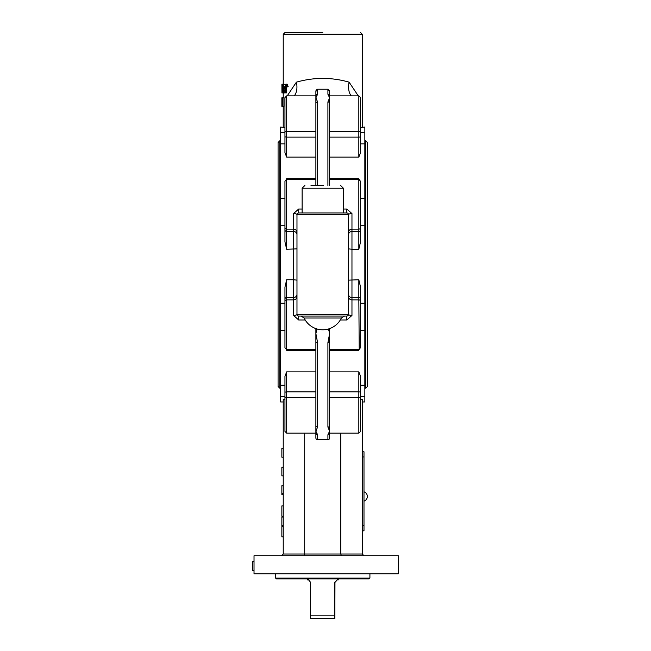 <?xml version="1.0" encoding="UTF-8"?>
<svg xmlns="http://www.w3.org/2000/svg" width="651" height="651" viewBox="0 0 651 651"><rect width="100%" height="100%" fill="white"/><g stroke="black" fill="none" stroke-linecap="round" stroke-linejoin="round"><path stroke-width="0.98" d="M363.99 555.734L362.265 554.017L362.265 399.519L360.548 399.25M341.393 555.734L340.79 554.017L340.79 433.143M304.107 555.734L304.709 554.017L304.709 433.143M281.517 555.734L283.234 554.017L283.234 399.519L284.951 399.25M329.626 328.617L329.626 333.548L327.909 342.711L327.909 427.08A1.717 1.546 0 0 0 329.626 425.534L329.626 437.952A1.774 1.717 89.5 0 1 327.909 439.726L317.598 439.726A1.774 1.717 90.5 0 1 315.881 437.952L315.881 425.534A1.717 1.546 0 0 0 317.598 427.08L317.598 342.711L315.881 333.548L315.881 328.617M360.548 392.545L360.548 376.359L358.831 371.884L358.831 391.886A1.717 0.659 0 0 1 360.548 392.545L360.548 431.426L358.831 433.143L358.831 397.509A1.717 0.659 0 0 1 360.548 398.168M360.548 415.777L360.548 395.482M284.951 396.386L280.654 396.386L280.654 401.96L283.234 401.96M362.265 401.96L364.845 401.96L364.845 396.386L360.548 396.386M360.548 311.796L360.548 303.252L364.845 303.252L364.845 225.759L360.548 225.759M348.521 232.317A3.434 3.174 180 0 1 351.963 229.136L358.831 229.136L358.831 231.471A1.717 1.587 0 0 0 360.548 229.876L360.548 241.895L358.831 249.252L351.963 249.252L351.963 213.577L346.804 209.028L343.37 209.028M348.521 280.142L358.831 279.759L360.548 287.115L360.548 299.126A1.717 1.587 180 0 0 358.831 297.54L359.214 349.408M360.548 385.156L364.845 385.156L364.845 330.358L360.548 330.358M364.845 330.358L364.845 303.252M364.845 396.386L364.845 385.156M293.544 315.434A3.434 1.099 180 0 0 296.978 314.335A1.717 1.717 0 0 0 298.695 316.052L346.804 316.052A1.717 1.717 0 0 0 348.521 314.335L348.521 214.675A1.717 1.717 0 0 0 346.804 212.958L298.695 212.958A1.717 1.717 0 0 0 296.978 214.675L296.978 314.335L296.978 214.675A3.434 1.099 -0 0 0 293.544 213.577L293.544 279.759L286.668 279.759L284.951 287.115L284.951 347.74L286.668 349.457L286.668 297.54L293.544 297.54L293.544 315.434L298.695 319.983L305.189 319.983M317.598 342.711A1.717 0.749 180 0 1 315.881 341.97L315.881 333.548L317.004 328.983M340.31 319.983L346.804 319.983L351.963 315.434A3.434 1.099 -0 0 1 348.521 314.335L296.978 314.335A1.717 1.717 0 0 0 298.695 316.052L298.695 319.983M398.347 555.734L254.02 555.734L254.02 573.775L398.347 573.775L398.347 555.734M315.881 349.457L286.668 349.457L286.668 350.311L286.285 349.408M329.626 349.457L358.831 349.457L360.548 347.74L360.548 299.126M284.951 398.168L284.951 431.426L286.668 433.143L286.668 371.884L284.951 376.359L284.951 398.168A1.717 0.659 0 0 1 286.668 397.509L315.881 397.509M284.951 395.482L284.951 419.252M304.123 318.014L341.376 318.014L344.485 316.052L301.014 316.052L304.123 318.014A20.62 20.62 0 0 0 341.376 318.014M328.495 328.983L329.626 333.548L329.626 341.97A1.717 0.749 180 0 1 327.909 342.711M331.774 316.052L346.804 316.052A1.717 1.717 0 0 0 348.521 314.335M329.626 437.952L329.626 433.143A1.717 1.619 180 0 1 327.909 434.762L327.909 439.726M329.626 425.534L329.626 341.97M315.881 341.97L315.881 425.534M327.909 427.08L329.626 431.182L327.909 434.762M317.598 439.726L317.598 434.762L315.881 431.182L317.598 427.08M317.598 434.762A1.717 1.619 180 0 1 315.881 433.143L286.668 433.143M254.02 570.488L252.653 570.488L252.653 561.748L254.02 561.748M254.02 570.374L252.653 570.374L254.02 570.341M254.02 561.61L252.653 561.61L252.653 562.488M283.234 516.219L281.859 516.219L281.859 505.908L283.234 505.908M283.234 526.529L281.859 526.529L281.859 536.839L283.234 536.839M283.234 525.666L281.859 525.666L281.859 516.927L283.234 516.927M283.234 517.073L281.859 517.073M283.234 525.813L281.859 525.666M283.234 457.205L281.859 457.205L281.859 448.612L283.234 448.612M283.234 457.238L281.859 457.205M281.859 467.988L281.859 467.101L283.234 467.101M283.234 475.873L281.859 475.873L281.859 467.247L283.234 467.247M283.234 475.84L281.859 475.84M283.234 485.736L281.859 485.736L283.234 485.882M283.234 494.622L281.859 494.622L281.859 485.882M283.234 494.5L281.859 494.5M283.234 493.458L281.859 493.458M283.234 494.467L281.859 494.467M283.234 448.474L281.859 448.474L281.859 449.353M284.951 330.358L280.654 330.358L280.654 385.156L284.951 385.156M280.654 385.156L280.654 396.386M284.951 225.759L280.654 225.759L280.654 303.252L284.951 303.252M280.654 303.252L280.654 330.358M296.978 248.869L286.668 249.252L284.951 241.895L284.951 181.271L286.285 179.595M284.951 127.531L280.654 127.051L280.654 225.759M364.845 225.759L364.845 127.051L360.548 127.531M275.585 578.072L276.447 578.934L369.052 578.934L369.914 578.072L275.585 578.072L275.585 573.775M329.626 137.125L358.831 137.125L358.831 157.119L360.548 152.643L360.548 97.585L358.831 95.868L358.831 137.125A1.717 0.659 0 0 0 360.548 136.466M360.548 133.528L360.548 113.233M360.548 227.549L360.548 181.271L358.831 179.554L358.831 229.136A1.717 1.587 0 0 0 360.548 227.549L360.548 229.876M358.278 95.868L349.099 82.156C331.562 77.16 313.994 77.16 296.408 82.156L287.229 95.868M284.951 116.399L284.951 126.709M280.654 132.625L284.951 132.625M360.548 132.625L364.845 132.625M322.75 32.55L284.951 32.55L322.75 32.55M364.845 143.855L360.548 143.855M284.951 143.855L280.654 143.855M346.804 209.028L346.804 212.958L343.37 212.958L343.37 188.22L302.129 188.22L302.129 212.958L298.695 212.958L298.695 209.028L293.544 213.577M296.978 214.675L348.521 214.675A3.434 1.099 180 0 1 351.963 213.577M329.626 179.554L358.831 179.554L358.831 178.7L359.214 179.595M284.951 136.466L284.951 152.643L286.668 157.119L286.668 95.868L284.951 97.585L284.951 136.466A1.717 0.659 0 0 0 286.668 137.125L315.881 137.125M284.951 113.233L284.951 133.528M360.548 126.709L360.548 116.399M317.598 185.47L317.598 101.93A1.717 1.546 180 0 0 315.881 103.476L315.881 95.868A1.717 1.619 0 0 1 317.598 94.249L317.598 89.236L327.901 89.236L329.626 91.457L329.626 103.476A1.717 1.546 180 0 0 327.909 101.93L327.909 185.47M329.626 91.409L329.455 90.448M317.086 89.317L316.044 90.448M315.971 90.668L315.881 91.4M360.548 198.653L364.845 198.653M286.668 95.868L315.881 95.868L315.881 91.457L317.598 89.236M329.626 185.47L329.626 103.476M315.881 103.476L315.881 185.47M317.598 101.93L315.881 97.829L317.598 94.249M327.909 89.236L327.909 94.249L329.626 97.829L327.909 101.93M327.909 94.249A1.717 1.619 0 0 1 329.626 95.868L358.831 95.868M282.998 92.906L281.94 92.906L281.907 84.28L281.973 91.002L282.192 89.732L283.551 89.732L283.551 90.367M283.836 90.367L282.762 90.367L283.266 92.019L283.746 89.96L282.786 88.805L282.493 86.713L283.201 84.134L285.187 84.663M284.056 86.616L285.122 88.788M284.926 92.873L283.283 93.02L282.542 90.456A41.127 3.043 -0.8 0 1 282.762 90.367M284.878 87.014L285.887 84.134L287.124 84.134L288.19 86.713A40.224 4.695 176.4 0 0 287.701 86.852L286.481 86.852L285.895 85.151L285.333 86.957L285.333 92.873L284.878 92.873L284.878 87.014L284.332 87.047A41.168 3.198 178.4 0 0 283.966 87.136L283.209 85.151L282.705 86.616L284.218 90.652L283.283 93.02M286.595 86.852L286.595 92.873L285.333 92.873M281.867 97.796L283.926 97.796L283.926 106.39L281.867 106.39L281.875 105.372L282.371 105.372L282.371 102.752L281.891 102.752L282.371 98.814L281.867 98.814L281.867 97.796L281.867 106.39M360.548 32.55L362.265 34.267L283.234 34.267L283.234 84.134L282.029 84.134L281.899 85.021L282.029 92.906M282.029 84.134L281.907 85.021M282.916 84.28L281.973 84.28M282.192 89.732L281.907 92.906M284.878 87.136L283.966 87.136M284.267 87.82L282.933 87.82M284.878 88.788L283.812 88.788M283.201 84.134L284.332 87.047M288.19 86.713L286.985 86.713A41.574 4.695 176.5 0 0 286.481 86.852M285.887 84.134L286.985 86.713M282.575 97.796L282.575 106.39M280.654 198.653L284.951 198.653M323.319 185.47L311.015 185.47M367.424 264.501L367.424 142.512L365.707 140.795L365.707 388.216L367.424 386.499L367.424 264.501M279.8 140.795L278.075 142.512L278.075 386.499L279.8 388.216L279.8 140.795L280.654 140.795M337.356 579.789L334.956 582.368L334.858 618.45L334.598 615.87L310.551 615.87L310.641 618.45L334.695 618.45M334.598 615.87L334.598 582.368L337.259 579.789L338.211 579.935L338.211 578.934M310.551 615.87L310.551 582.368C308.696 579.691 307.606 578.877 307.288 579.935L308.053 579.789M363.99 530.825L362.265 530.825L363.99 530.825L363.99 451.786L362.265 451.786M362.265 554.017L283.234 554.017M351.963 315.434L351.963 297.54L358.831 297.54L358.831 279.759M348.521 296.693A3.434 3.174 0 0 0 351.963 299.867L358.831 299.867A1.717 1.587 180 0 1 360.548 301.462M348.521 294.366A3.434 3.174 180 0 0 351.963 297.54L351.963 249.252L348.521 248.869M296.978 280.142L293.544 279.759L293.544 297.54A3.434 3.174 180 0 0 296.978 294.366M284.951 299.126A1.717 1.587 180 0 1 286.668 297.54L286.668 279.759M284.951 301.462A1.717 1.587 180 0 1 286.668 299.867L293.544 299.867A3.434 3.174 180 0 0 296.978 296.693M346.804 319.983L346.804 316.052M284.951 392.545A1.717 0.659 0 0 1 286.668 391.886L315.881 391.886M329.626 391.886L358.831 391.886L358.831 397.509L329.626 397.509M286.668 350.311L315.881 350.311M329.626 350.311L358.831 350.311M358.831 371.884L329.626 371.884M315.881 371.884L286.668 371.884M296.408 82.156A17.178 11.018 -111 0 1 294.26 95.868M348.521 234.645A3.434 3.174 180 0 1 351.963 231.471L358.831 231.471L358.831 249.252M296.978 232.317A3.434 3.174 0 0 0 293.544 229.136L286.668 229.136A1.717 1.587 180 0 1 284.951 227.549M286.668 249.252L286.668 231.471L293.544 231.471A3.434 3.174 180 0 1 296.978 234.645M284.951 229.876A1.717 1.587 180 0 0 286.668 231.471L286.668 179.554L315.881 179.554M302.129 209.028L298.695 209.028M284.951 130.843A1.717 0.659 0 0 0 286.668 131.502L315.881 131.502M351.239 95.868A17.178 11.018 111 0 1 349.099 82.156M360.548 130.843A1.717 0.659 180 0 1 358.831 131.502L329.626 131.502M286.668 157.119L315.881 157.119M329.626 157.119L358.831 157.119M358.831 178.7L329.626 178.7M315.881 178.7L286.668 178.7M283.926 86.616L282.705 86.616M284.878 90.652L284.218 90.652M286.595 86.957L285.333 86.957M362.265 456.937L363.99 456.937M363.99 525.666L362.265 525.666M329.626 433.143L358.831 433.143M369.914 578.072L369.914 573.775M283.234 34.267L284.951 32.55M283.234 93.02L283.234 97.796M283.234 106.39L283.234 127.051M362.265 34.267L362.265 127.051M302.129 188.22L304.88 185.47M343.37 188.22L340.619 185.47M364.845 388.216L365.707 388.216M364.845 140.795L365.707 140.795M279.8 388.216L280.654 388.216M307.288 579.935L307.288 578.934M363.99 501.14A4.948 4.948 0 0 0 363.99 491.782"/></g></svg>
